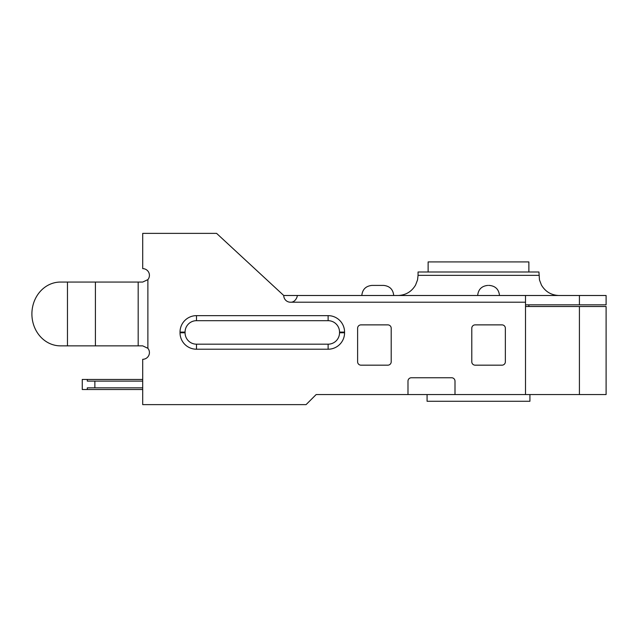 <?xml version="1.0" encoding="UTF-8"?>
<svg xmlns="http://www.w3.org/2000/svg" width="638" height="638" viewBox="0 0 638 638"><rect width="100%" height="100%" fill="white"/><g stroke="black" fill="none" stroke-linecap="round" stroke-linejoin="round"><path stroke-width="0.96" d="M142.713 387.84L87.302 387.84L87.302 389.515L82.27 389.515L82.27 379.443L87.302 379.443L87.302 381.117L142.713 381.117M87.302 389.515L142.713 389.515L142.705 404.628L306.073 404.628L316.153 394.555L454.998 394.555L454.998 381.117A3.357 3.357 0 0 0 451.64 377.76L411.343 377.76A3.357 3.357 0 0 0 407.985 381.117L407.985 394.555M87.302 379.443L142.713 379.443L142.705 359.298A6.715 6.715 0 0 1 142.705 359.298L142.705 404.628M297.172 295.498L283.743 295.498A6.715 6.715 0 0 0 290.457 302.213C296.04 302.564 297.85 295.075 297.172 295.498L525.513 295.498L525.513 302.213L290.457 302.213M147.88 348.3L142.705 345.86L138.183 345.86L138.183 282.06L142.705 282.06L147.88 279.627L147.88 348.3A6.715 6.715 0 0 1 142.713 359.298M180.028 332.765L180.028 332.095A16.452 16.452 0 0 1 196.488 315.643L328.115 315.643A16.452 16.452 0 0 1 344.568 332.095L344.568 332.765A16.452 16.452 0 0 1 328.115 349.217L196.488 349.217A16.452 16.452 0 0 1 180.028 332.765A16.452 16.452 0 0 0 196.488 349.217L196.488 344.185L328.115 344.185A11.42 11.42 0 0 0 339.528 332.765L339.528 332.095A11.42 11.42 0 0 0 328.115 320.683L196.488 320.683A11.42 11.42 0 0 0 185.068 332.095L185.068 332.765L180.028 332.765M147.88 279.627A6.715 6.715 0 0 0 142.713 268.63L142.713 233.372L216.585 233.372L283.743 295.498M64.964 345.86L60.498 345.86L67.468 345.86L67.468 282.06L60.498 282.06L64.964 282.06M67.468 282.06L95.405 282.06L95.405 345.86L138.183 345.86M95.405 345.86L67.468 345.86M95.405 282.06L138.183 282.06M60.498 282.06A31.9 28.598 -90 0 0 31.9 313.96A31.9 28.598 -90 0 0 60.498 345.86M525.513 304.836L606.1 304.836L606.1 295.498L525.513 295.498M529.923 394.555L529.923 401.27L427.077 401.27L427.077 394.555M428.13 271.987L428.13 261.915L528.87 261.915L528.87 271.987M361.81 295.498C362.448 289.413 365.805 286.055 371.89 285.417L383.637 285.417C389.714 286.055 393.08 289.413 393.71 295.498M488.572 285.417L489.41 285.417L488.572 285.417M538.943 275.345L418.057 275.345L418.057 271.987L538.943 271.987L539.461 279.899L541.431 285.05C545.418 291.741 551.304 295.227 559.087 295.498M502.002 324.878A3.357 3.357 0 0 1 505.36 328.235L505.36 361.81A3.357 3.357 0 0 1 502.002 365.167L475.143 365.167A3.357 3.357 0 0 1 471.785 361.81L471.785 328.235A3.357 3.357 0 0 1 475.143 324.878L502.002 324.878M391.198 361.81A3.357 3.357 0 0 1 387.84 365.167L360.972 365.167A3.357 3.357 0 0 1 357.615 361.81L357.615 328.235A3.357 3.357 0 0 1 360.972 324.878L387.84 324.878A3.357 3.357 0 0 1 391.198 328.235L391.198 361.81M579.416 394.555L579.416 306.519L606.1 306.519L606.1 394.555L454.998 394.555M525.513 394.555L525.513 302.213M579.416 306.519L525.513 306.519M94.863 381.117L94.863 387.84M185.068 332.095L180.028 332.095A16.452 16.452 0 0 1 196.488 315.643L196.488 320.683M185.068 332.765A11.42 11.42 0 0 0 196.488 344.185M328.115 344.185L328.115 349.217M339.528 332.765L344.568 332.765M344.568 332.095L339.528 332.095M328.115 315.643L328.115 320.683M579.416 304.836L579.416 295.498M499.49 295.498C498.852 289.413 495.495 286.055 489.41 285.417M477.663 295.498C478.301 289.413 481.658 286.055 487.735 285.417M418.057 275.345L417.539 279.899L415.569 285.05C411.582 291.741 405.696 295.227 397.913 295.498M528.87 306.519L528.87 304.836"/></g></svg>
